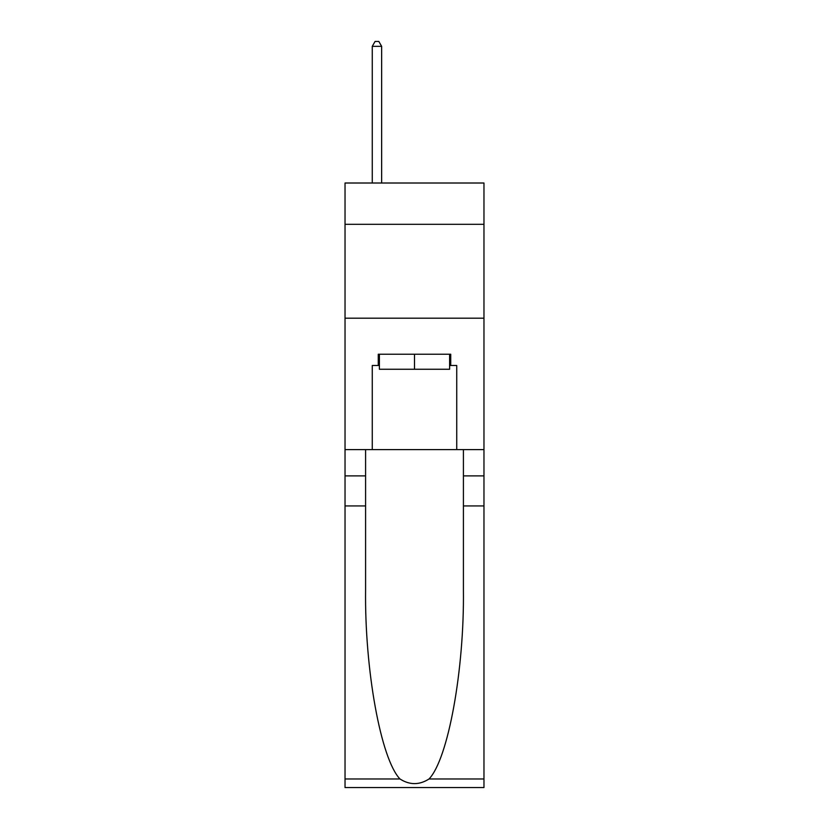 <?xml version="1.0" encoding="UTF-8"?>
<svg xmlns="http://www.w3.org/2000/svg" width="829" height="829" viewBox="0 0 829 829"><rect width="100%" height="100%" fill="white"/><g stroke="black" fill="none" stroke-linecap="round" stroke-linejoin="round"><path stroke-width="1.24" d="M483.97 224.317L483.97 183.012L345.03 183.012L345.03 224.317L483.97 224.317L483.97 449.608L456.738 449.608L456.738 365.496L450.738 365.496L450.738 354.232L378.262 354.232L378.262 365.496L379.392 365.496M345.03 505.928L365.589 505.928L365.589 589.657C364.594 669.677 380.832 759.084 399.972 778.98C409.65 785.156 419.329 785.156 429.028 778.98L483.97 778.98L483.97 787.55L345.03 787.55L345.03 224.317M449.608 354.232L449.608 369.257L379.392 369.257L379.392 354.232M414.5 354.232L414.5 369.257M429.028 778.98C448.168 759.084 464.406 669.677 463.411 589.657L463.411 449.608M463.411 505.928L483.97 505.928L483.97 449.608M365.589 449.608L365.589 505.928M483.97 778.98L483.97 505.928M345.03 449.608L372.262 449.608L372.262 365.496L378.262 365.496M345.03 318.191L483.97 318.191M372.262 449.608L456.738 449.608M449.608 365.496L450.738 365.496M381.641 183.012L381.641 46.331L372.262 46.331L372.262 183.012M372.262 46.331L375.071 41.45L378.832 41.45L381.641 46.331M463.411 475.898L483.97 475.898M365.589 475.898L345.03 475.898M345.03 778.98L399.972 778.98"/></g></svg>

